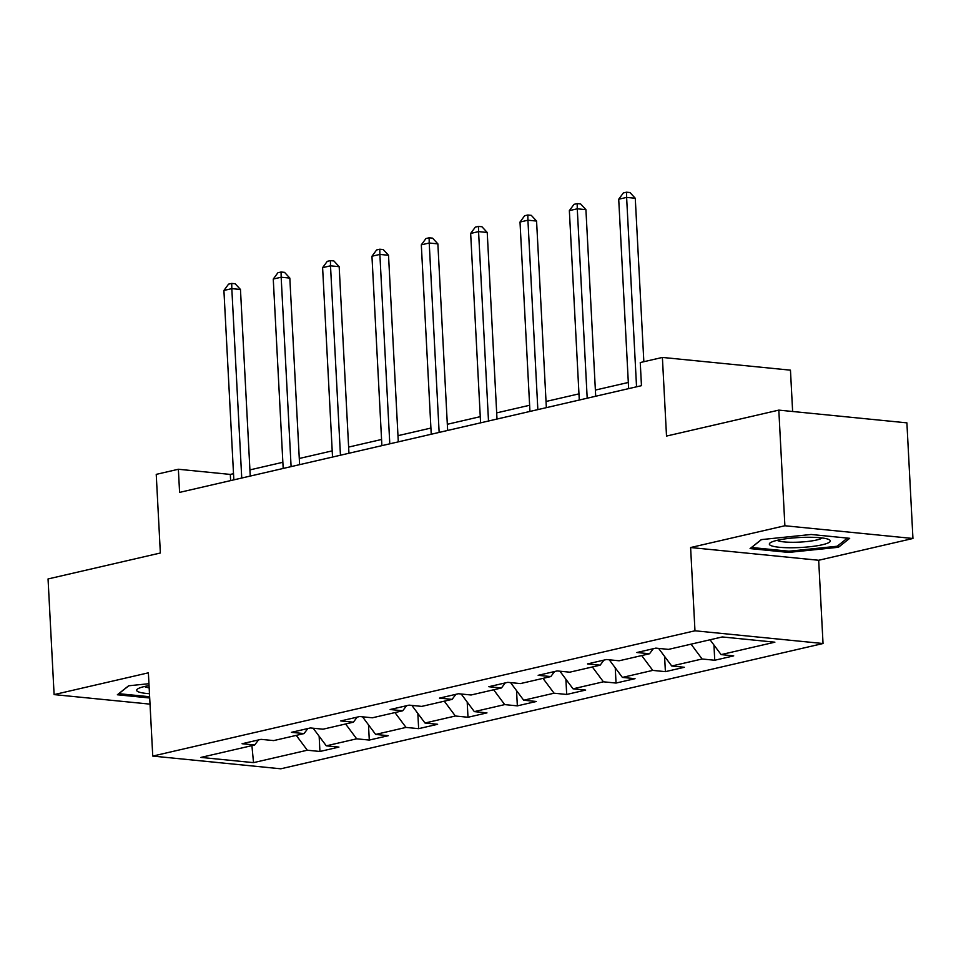 <?xml version="1.0" encoding="UTF-8"?>
<svg xmlns="http://www.w3.org/2000/svg" width="961" height="961" viewBox="0 0 961 961"><rect width="100%" height="100%" fill="white"/><g stroke="black" fill="none" stroke-linecap="round" stroke-linejoin="round"><path stroke-width="1.44" d="M792.633 411.488L790.459 370.165L662.393 357.432L640.254 362.549L641.455 385.673L179.587 492.392L178.374 469.256L156.235 474.374L160.355 553.007L48.05 578.954L54.104 694.599L150.024 704.137M912.95 538.484L906.896 422.852L778.818 410.119L784.885 525.751L690.611 547.53L694.971 630.788L823.036 643.522L818.676 560.263L912.95 538.484L784.885 525.751M694.971 630.788L152.751 756.079L280.816 768.8L823.036 643.522M253.524 762.638L307.304 750.217L319.941 751.478L338.921 747.081L326.284 745.832L356.663 738.817L369.288 740.066L388.268 735.682L375.643 734.432L406.01 727.417L418.648 728.666L437.627 724.282L424.99 723.02L455.358 716.005L467.995 717.266L486.975 712.882L474.338 711.62L504.705 704.605L517.342 705.867L536.322 701.482L523.685 700.221L554.065 693.205L566.69 694.455L585.669 690.07L573.044 688.821L603.412 681.805L616.049 683.055L635.029 678.67L622.392 677.421L652.759 670.394L665.396 671.655L684.376 667.27L671.739 666.009L702.107 658.994L714.744 660.255L733.723 655.87L721.098 654.609L774.878 642.188L722.264 636.951L668.484 649.384L655.846 648.122L636.867 652.507L649.504 653.768L619.124 660.784L606.499 659.522L587.519 663.907L600.144 665.168L569.777 672.183L557.14 670.934L538.16 675.319L550.797 676.568L520.43 683.583L507.792 682.334L488.813 686.719L501.45 687.968L471.082 694.995L458.445 693.734L439.465 698.118L452.102 699.38L421.723 706.395L409.098 705.134L390.106 709.518L402.743 710.78L372.375 717.795L359.738 716.534L340.759 720.93L353.396 722.179L323.028 729.195L310.391 727.945L291.411 732.33L304.048 733.579L273.681 740.595L261.044 739.345L242.064 743.73L254.689 744.991L200.909 757.412L253.524 762.638L251.914 745.628M653.3 648.711L649.504 653.768M702.107 658.994L691.055 644.158M671.739 666.009L658.609 648.399M603.952 660.111L600.144 665.168M652.759 670.394L641.708 655.57M622.392 677.421L609.262 659.799M554.593 671.523L550.797 676.568M603.412 681.805L592.36 666.97M573.044 688.821L559.915 671.21M505.246 682.923L501.45 687.968M554.065 693.205L543.001 678.37M523.685 700.221L510.567 682.61M455.898 694.322L452.102 699.38M504.705 704.605L493.654 689.77M474.338 711.62L461.208 694.01M406.539 705.722L402.743 710.78M455.358 716.005L444.306 701.182M424.99 723.02L411.861 705.41M357.192 717.122L353.396 722.179M406.01 727.417L394.959 712.582M375.643 734.432L362.513 716.81M307.844 728.534L304.048 733.579M356.663 738.817L345.6 723.981M326.284 745.832L313.166 728.222M258.497 739.934L254.689 744.991M307.304 750.217L296.252 735.381M662.393 357.432L666.514 436.066L778.818 410.119M152.751 756.079L148.378 672.82L54.104 694.599M233.511 473.677L230.304 474.422L178.374 469.256M628.314 382.466L595.376 390.07M578.966 393.866L546.028 401.47M529.619 405.266L496.681 412.882M480.26 416.666L447.321 424.281M430.912 428.065L397.974 435.681M381.565 439.477L348.627 447.081M332.218 450.877L299.279 458.481M282.858 462.277L249.92 469.893M721.098 654.609L710.035 639.774M230.628 480.596L230.304 474.422M319.941 751.478L319.148 736.246M369.288 740.066L368.495 724.846M418.648 728.666L417.843 713.434M467.995 717.266L467.19 702.035M517.342 705.867L516.55 690.635M566.69 694.455L565.897 679.235M616.049 683.055L615.244 667.823M665.396 671.655L664.592 656.423M714.744 660.255L713.951 645.023M148.955 683.703L128.606 685.794L117.362 694.767L149.7 697.986M690.611 547.53L818.676 560.263M811.12 534.472L761.316 539.614L750.073 548.587L788.633 552.419L838.448 547.277L849.692 538.316L811.12 534.472M838.352 545.319L838.448 547.277M788.573 551.182L788.633 552.419M250.244 476.067L240.466 289.477L231.817 288.624L241.74 478.025M223.913 290.45L228.562 284.144L231.721 283.411L231.817 288.624L223.913 290.45L233.835 479.851M231.721 283.411L235.181 283.759L240.466 289.477M149.051 685.589A30.524 5.009 177 0 0 137.867 688.797A30.524 5.009 177 0 0 138.072 691.704A30.524 5.009 177 0 0 149.472 693.698M144.45 686.514A23.112 3.796 177 0 0 144.907 686.755A23.112 3.796 177 0 0 149.171 687.824M149.64 696.737L118.864 693.686L128.774 685.782M777.329 540.286A30.524 5.009 177 0 0 770.566 542.605A30.524 5.009 177 0 0 784.897 547.65A30.524 5.009 177 0 0 822.328 544.755A30.524 5.009 177 0 0 828.947 539.553A30.524 5.009 177 0 0 806.471 537.283A30.524 5.009 177 0 0 777.329 540.286M777.161 540.322A23.112 3.796 177 0 0 793.81 542.28A23.112 3.796 177 0 0 816.646 539.998A23.112 3.796 177 0 0 822.16 537.968M847.422 538.088L837.199 546.232L788.933 551.218L751.562 547.494L761.472 539.601M299.604 464.656L289.826 278.077L281.165 277.224L291.099 466.626M273.26 279.05L277.909 272.744L281.08 272.011L281.165 277.224L273.26 279.05L283.183 468.451M281.08 272.011L284.54 272.359L289.826 278.077M348.951 453.256L339.173 266.678L330.512 265.813L340.446 455.226M322.608 267.651L327.257 261.344L330.428 260.611L330.512 265.813L322.608 267.651L332.53 457.052M330.428 260.611L333.887 260.96L339.173 266.678M398.298 441.856L388.52 255.278L379.871 254.413L389.794 443.826M371.955 256.239L376.616 249.944L379.775 249.211L379.871 254.413L371.955 256.239L381.889 445.652M379.775 249.211L383.235 249.548L388.52 255.278M447.646 430.456L437.868 243.878L429.219 243.013L439.141 432.414M421.314 244.839L425.963 238.532L429.123 237.799L429.219 243.013L421.314 244.839L431.237 434.252M429.123 237.799L432.594 238.148L437.868 243.878M497.005 419.056L487.227 232.466L478.566 231.613L488.5 421.014M470.662 233.439L475.311 227.132L478.482 226.4L478.566 231.613L470.662 233.439L480.584 422.84M478.482 226.4L481.941 226.748L487.227 232.466M546.353 407.644L536.574 221.066L527.925 220.213L537.848 409.614M520.009 222.039L524.67 215.732L527.829 215L527.925 220.213L520.009 222.039L529.943 411.44M527.829 215L531.289 215.348L536.574 221.066M595.7 396.244L585.922 209.666L577.273 208.801L587.195 398.214M569.356 210.627L574.017 204.333L577.177 203.6L577.273 208.801L569.356 210.627L579.291 400.04M577.177 203.6L580.636 203.936L585.922 209.666M643.846 361.72L635.269 198.266L626.62 197.401L636.542 386.815M618.716 199.227L623.365 192.921L626.524 192.2L626.62 197.401L618.716 199.227L628.638 388.64M626.524 192.2L629.996 192.536L635.269 198.266"/></g></svg>
